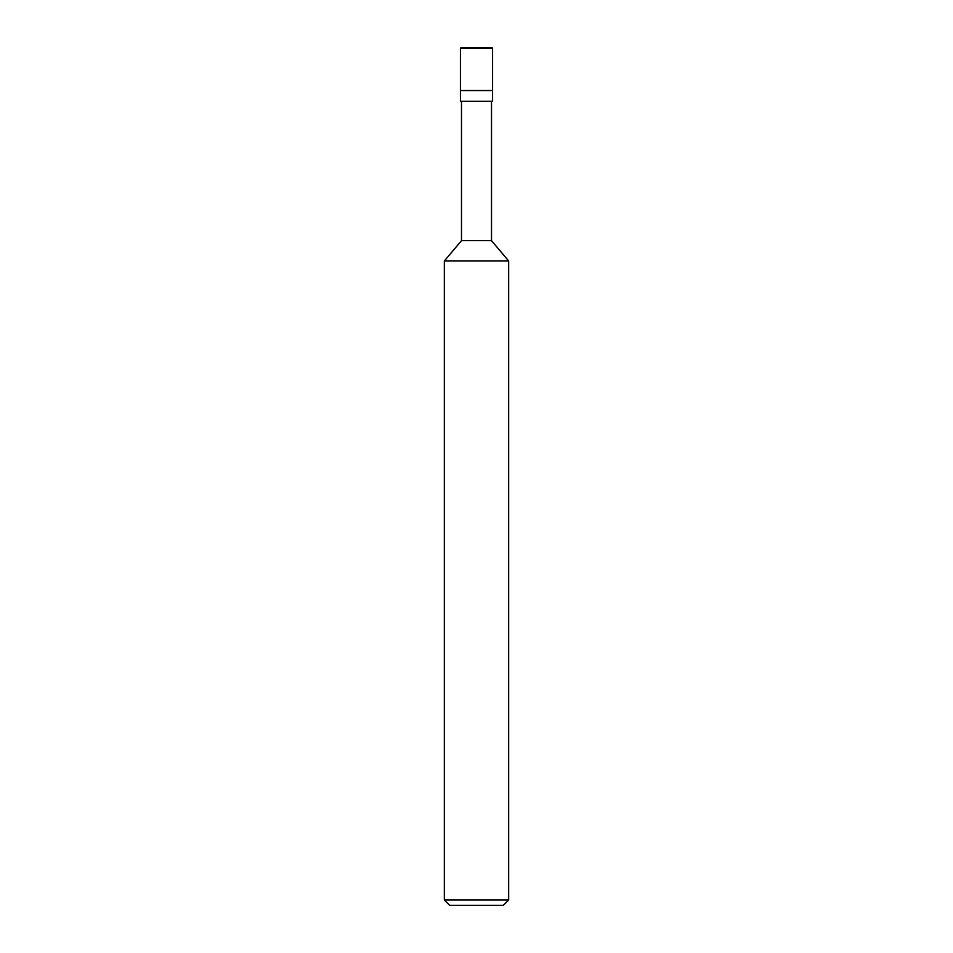 <?xml version="1.0" encoding="UTF-8"?>
<svg xmlns="http://www.w3.org/2000/svg" width="953" height="953" viewBox="0 0 953 953"><rect width="100%" height="100%" fill="white"/><g stroke="black" fill="none" stroke-linecap="round" stroke-linejoin="round"><path stroke-width="1.43" d="M491.939 47.65L461.061 47.65L491.939 47.65L492.582 48.293L460.418 48.293L461.061 47.65L460.418 48.293L492.582 48.293L492.582 90.535L460.418 90.535L460.418 48.293L460.418 90.535L492.582 90.535L492.582 48.293L491.939 47.65M492.582 90.535L460.418 90.535L492.582 90.535L492.582 101.256L460.418 101.256L460.418 90.535L460.418 101.256L492.582 101.256L492.582 90.535M491.51 101.256L491.51 240.632L461.49 240.632L461.49 101.256L461.49 240.632L491.51 240.632L508.664 261.003L444.336 261.003L461.49 240.632L444.336 261.003L508.664 261.003L508.664 899.989L444.336 899.989L444.336 261.003L444.336 899.989L508.664 899.989L503.303 905.35L449.697 905.35L444.336 899.989L449.697 905.35L503.303 905.35L508.664 899.989L508.664 261.003L491.51 240.632L491.51 101.256M465.421 47.65L464.516 48.293"/></g></svg>
